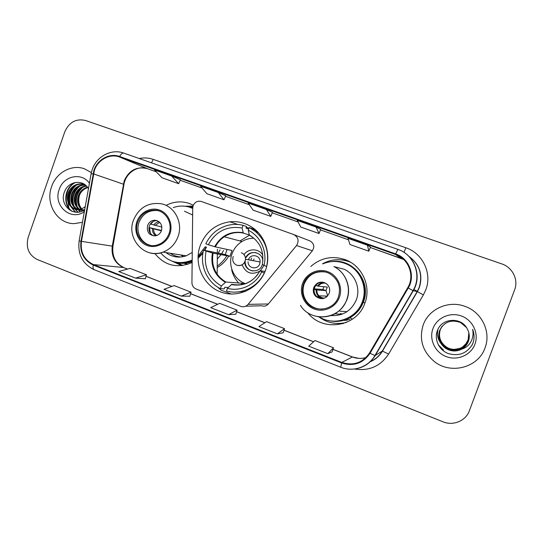 <?xml version="1.0" encoding="UTF-8"?>
<svg xmlns="http://www.w3.org/2000/svg" width="543" height="543" viewBox="0 0 543 543"><rect width="100%" height="100%" fill="white"/><g stroke="black" fill="none" stroke-linecap="round" stroke-linejoin="round"><path stroke-width="0.81" d="M193.145 205.702L192.731 208.003L191.93 282.618C192.046 285.666 193.43 287.797 196.098 288.998L240.719 306.34C243.576 307.277 246.04 306.612 248.11 304.358L296.532 245.545C299.288 240.827 298.345 237.169 293.695 234.562L201.412 201.494C197.625 200.577 194.869 201.976 193.145 205.702M307.705 312.68C322.467 332.479 357.111 327.035 364.93 303.008C371.493 286.195 361.991 265.554 345.226 259.663C332.418 255.441 320.94 257.708 310.8 266.477M337.508 323.499L343.4 323.54M200.184 245.707C193.634 263.694 202.892 285.218 220.309 291.835C237.624 298.718 259.025 288.645 265.561 270.115C271.649 253.981 264.808 234.386 250.432 226.261C244.038 222.576 237.203 221.089 229.913 221.788C215.625 223.94 205.716 231.909 200.184 245.707M154.836 253.506C164.726 265.588 176.943 268.67 191.482 262.758L192.147 262.425M197.991 258.448L202.906 253.16M204.779 250.357L206.516 247.024M177.928 262.873L181.878 265.113M217.343 254.613L217.743 254.009M218.238 253.228L220.024 249.841M187.539 264.366L184.817 263.552M217.302 258.97L221.089 254.647M221.612 253.88L223.485 250.561M344.357 320.411L347.018 320.221M193.342 205.206L189.181 203.408C181.314 200.883 173.645 201.528 166.165 205.342M217.736 287.172L220.879 290.05L231.298 294.068M217.39 249.291L217.356 253.058M217.349 253.941L217.159 274.249M245.707 306.204L261.631 305.763C264.231 306.612 266.477 306.014 268.357 303.971L312.368 250.778C314.865 246.515 314.003 243.203 309.775 240.841L294.041 234.698M192.799 207.093L190.905 207.283M347.629 260.674L341.805 259.893M51.599 186.649C45.13 203.666 57.185 223.804 74.058 223.635L82.448 222.318L74.058 223.635C57.185 223.804 45.13 203.666 51.599 186.649C56.167 172.688 71.472 164.149 84.226 168.71C71.472 164.149 56.167 172.688 51.599 186.649M423.214 324.938C418.85 339.178 422.488 351.328 434.128 361.38C450.48 374.874 478.288 367.794 485.008 347.934C491.306 332.133 481.98 312.51 465.602 306.612C449 299.858 428.787 308.763 423.214 324.938C418.85 339.178 422.488 351.328 434.128 361.38C450.48 374.874 478.288 367.794 485.008 347.934C491.306 332.133 481.98 312.51 465.602 306.612C449 299.858 428.787 308.763 423.214 324.938M94.407 170.366C97.889 159.737 109.781 153.323 119.48 156.988L395.413 254.423C408.703 258.692 415.117 275.858 407.725 287.722L369.525 352.97C362.629 362.9 353.391 366.05 341.818 362.432L93.437 264.59C84.219 260.077 80.215 252.332 81.436 241.357L94.407 170.366M93.959 170.203L80.968 241.275C79.719 252.522 83.819 260.457 93.267 265.086L341.622 362.962C353.486 366.681 362.955 363.45 370.027 353.269L408.234 288.014C415.816 275.851 409.239 258.251 395.609 253.88L119.657 156.486C109.713 152.739 97.53 159.309 93.959 170.203M370.469 246.984L367.448 245.212L347.988 238.343L349.957 244.506L368.819 251.205L370.475 246.977M225.698 195.799L218.266 192.507L200.611 186.269L206.863 193.695L224.021 199.79L225.705 195.792M91.36 172.565L84.226 168.71L91.36 172.565M514.621 289.826C518.653 279.726 512.497 267.339 501.834 263.925L85.509 120.485C76.047 118.36 69.131 122.161 64.766 131.895L28.209 237.264C25.636 247.527 28.616 254.925 37.168 259.479L442.945 421.789C453.161 426.126 465.813 420.92 469.356 410.786L514.621 289.826M171.642 176.034L154.538 169.986L162.031 177.778L178.681 183.69L180.371 179.76L171.642 176.034L178.681 183.69M316.094 227.069L297.265 220.417L300.754 227.035L319.026 233.524L320.689 229.37L316.094 227.069L319.026 233.524M266.396 209.51L248.165 203.068L253.079 210.107L270.781 216.392L272.45 212.32L266.396 209.51L270.781 216.392M327.823 353.656L333.517 347.778L314.96 340.536L308.723 346.156L327.823 353.656L332.106 351.932M181.348 296.111L191.061 292.182L174.167 285.591L164.006 289.304L181.348 296.111L189.874 296.213M135.553 278.125L146.44 274.772L130.048 268.378L118.747 271.52L135.553 278.125L145.32 278.756M277.412 333.85L284.532 328.664L266.559 321.646L258.923 326.587L277.412 333.85L283.195 332.771M228.61 314.682L237.067 310.141L219.65 303.34L210.711 307.65L228.61 314.682L235.811 314.207M218.266 192.507L224.021 199.79M367.448 245.212L368.819 251.205M237.067 310.141L235.805 314.234M191.061 292.182L189.867 296.24M146.44 274.772L145.307 278.783M284.532 328.664L283.188 332.805M333.517 347.778L332.092 351.959M82.482 210.202L81.355 209.333M80.988 208.994C77.506 205.261 76.678 200.679 78.491 195.249C80.242 191.122 83.215 188.428 87.416 187.165M82.93 210.141L81.817 209.204M81.457 208.838C78.273 205.111 77.554 200.659 79.312 195.473C80.948 191.57 83.744 188.93 87.701 187.559M81.559 210.453L81.083 210.406M80.724 210.256L79.529 209.646M79.135 209.394C74.466 205.749 73.135 200.734 75.158 194.34C77.411 189.324 81.104 186.487 86.235 185.821M81.158 210.27L79.977 209.598M79.59 209.326C75.226 205.641 74.024 200.72 75.993 194.57C78.124 189.779 81.633 186.962 86.534 186.127M84.681 209.7L80.33 210.229L77.724 209.612M77.344 209.455C71.438 206.123 69.579 200.774 71.764 193.41C74.547 187.484 79 184.634 85.122 184.837M80.33 210.229L78.192 209.659M77.785 209.469C72.192 206.035 70.475 200.761 72.619 193.641C75.26 187.959 79.516 185.095 85.38 185.048M85.197 206.897L84.036 207.501L85.251 206.618M84.036 207.501C81.796 209.007 79.427 209.652 76.93 209.428C69.653 208.933 65.18 199.96 68.309 192.466C71.547 185.808 76.597 183.025 83.479 184.118L84.606 184.457M76.93 209.428L77.785 209.625C70.522 209.136 66.056 200.177 69.178 192.704C72.409 186.059 77.452 183.283 84.314 184.369L84.498 184.416M83.703 210.989C79.142 206.978 77.737 201.765 79.488 195.358L80.031 193.939M89.425 183.242C81.728 171.927 63.388 175.851 59.214 189.487C52.82 205.492 70.882 221.632 84.355 211.614M88.441 188.74C83.412 178.939 68.527 181.029 64.705 191.333C58.522 204.677 73.678 218.069 84.701 209.686M69.843 191.611L68.235 199.322M68.153 202.471L68.785 207.779M68.947 208.505L69.294 209.802M72.185 211.363C63.097 205.2 64.474 187.824 75.579 182.421M75.613 212.15L71.276 206.971M70.665 205.607C68.147 197.611 70.074 190.763 76.461 185.061M78.002 212.143L75.457 209.17M75.409 209.103L74.622 207.704M74.011 206.32C71.574 198.473 73.468 191.747 79.685 186.14M80.154 211.756L78.769 209.951M78.463 209.455L77.907 208.431M77.296 207.019C74.948 199.322 76.807 192.711 82.862 187.192M71.52 211.084C62.886 204.928 64.013 188.346 74.52 182.652M75.273 212.116L70.576 206.306M69.857 204.412C68.031 197.279 69.748 191.075 75.009 185.808M77.724 212.164L75.022 209.055M74.941 208.919L73.929 207.032M73.203 205.098C71.472 198.134 73.149 192.066 78.24 186.907M79.889 211.824L78.341 209.829M78.117 209.469L77.221 207.745M76.495 205.763C74.859 198.969 76.495 193.043 81.402 187.987M254.002 259.004L253.649 260.09M251.558 258.095L251.083 259.595M264.434 272.891L264.312 272.871C257.728 287.261 240.922 295.188 226.451 291.021L227.415 288.34C240.529 291.951 255.617 284.81 261.685 271.887L260.083 270.713L265.052 271.439M228.291 287.491L224.809 287.295L224.245 288.869L220.377 288.679C206.856 282.021 199.546 265.086 203.537 250.113L206.069 251.063C203.333 266.43 208.424 278.077 221.334 285.998L225.779 282.007L241.839 283.249L243.685 284.145M208.322 244.744L205.79 243.8C210.453 234.352 217.736 228.216 227.639 225.406C232.784 224.103 237.929 224.076 243.081 225.318L242.11 228.012C227.178 225.583 215.917 231.155 208.322 244.744L215.361 246.889L232.044 250.499L229.96 256.323L213.127 253.14L206.069 251.063M249.352 235.295L239.931 240.963M203.537 250.113L225.304 254.592L227.089 249.427M243.081 225.318L246.597 226.519L246.027 228.101L248.701 228.997M256.934 231.216L252.644 228.705L249.223 227.537L255.448 231.501C265.812 240.739 269.538 252.38 266.633 266.437L266.674 266.443M235.35 292.1L245.809 291.32M266.633 266.437L264 265.459C267.584 251.606 260.599 236.137 248.253 230.239L249.223 227.537M261.685 271.887L264.312 272.871M221.334 285.998L220.377 288.679M248.253 230.239L249.38 235.302C253.452 237.461 256.73 240.556 259.208 244.574M262.33 264.366L264 265.459L260.355 270.753M257.735 274.514C250.832 283.018 242.185 286.283 231.8 284.308L227.415 288.34M262.317 264.421C264.421 251.341 260.022 241.506 249.122 234.895L243.312 233.096L242.11 228.012M225.304 254.592L229.96 256.323M241.839 283.249L241.336 284.641M245.355 283.636C233.897 279.611 227.626 265.378 232.058 253.751C233.755 249.135 236.551 245.388 240.454 242.517C244.465 239.667 248.898 238.241 253.757 238.228M262.805 255.047C258.828 248.294 248.389 248.11 244.024 254.64M244.791 262.052C244.533 271.887 259.323 274.337 262.255 264.869L262.391 264.461M262.819 261.197C262.846 252.108 249.719 249.169 245.898 257.334M242.137 264.828C245.836 273.21 251.728 275.321 259.825 271.167M248.599 259.371C250.866 253.147 260.715 255.373 260.104 262.004L259.73 263.871C257.742 270.278 247.703 268.446 248.097 261.774M246.223 257.402C248.504 253.622 251.776 252.04 256.031 252.671M248.884 259.873L249.013 259.479M252.644 270.964C247.723 269.728 245.212 266.498 245.131 261.264C243.407 264.903 240.658 266.24 236.884 265.249M244.465 283.921L242.124 282.116M137.773 221.992C132.763 234.617 144.696 248.945 157.137 244.995C162.798 243.257 166.755 239.477 169.009 233.653C172.946 223.411 166.036 211.159 155.868 210.182C147.35 209.72 141.316 213.657 137.773 221.992M158.882 210.874L157.083 210.535C148.592 210.08 142.578 213.996 139.049 222.297C135.383 231.942 141.282 243.597 150.832 245.422M192.731 208.322L190.729 207.589M192.724 208.417L189.147 207.073C183.819 205.573 178.518 205.749 173.244 207.616M192.656 215.014L184.477 211.213M217.22 267.577C221.978 264.774 225.827 260.945 228.759 256.099M165.968 252.57C172.09 257.165 178.837 258.251 186.188 255.828L192.249 252.468M160.626 252.862C169.056 262.35 179.251 264.882 191.217 260.457L192.168 260.016M198.059 256.133L205.247 246.76M177.9 262.52C182.781 263.24 187.532 262.608 192.161 260.613L191.217 260.457M198.012 257.111L203.13 251.918M204.304 250.262L206.177 246.956M170.183 253.255C173.604 255.638 177.391 256.873 181.552 256.954M180.683 254.945L183.52 256.608M184.043 263.307L187.892 264.251M217.234 266.043C221.144 263.335 224.354 259.9 226.859 255.739M147.628 225.501C146.542 232.119 149.149 235.574 155.441 235.852C158.312 235.275 160.321 233.544 161.461 230.666C162.622 224.727 160.423 221.245 154.87 220.22C151.436 220.37 149.02 222.128 147.628 225.501M157.327 220.716L156.56 220.662C153.14 220.804 150.737 222.555 149.352 225.915C148.178 230.626 149.658 233.965 153.784 235.92M176.903 262.656L182.923 265.479M181.729 265.642L172.165 261.19M178.185 256.629L178.864 257.117M192.833 206.89L189.894 207.026M184.993 206.231L193.03 206.055M153.194 221.449L150.757 224.13L150.336 223.974M150.757 224.13L161.909 227.076M148.958 227.51L161.536 230.436M150.411 233.422L149.461 227.795L148.945 227.598M161.407 230.802L149.461 227.795M468.874 332.907L468.202 340.264C465.222 348.687 453.812 352.332 446.102 346.943C440.163 342.457 438.215 336.714 440.251 329.696L441.995 326.411M468.867 332.866L468.181 340.169C465.215 348.572 453.833 352.203 446.136 346.828C440.217 342.355 438.269 336.626 440.305 329.621L442.09 326.282M468.914 333.069L468.263 340.665C465.249 349.169 453.731 352.848 445.939 347.398C439.945 342.877 437.977 337.067 440.034 329.981L441.893 326.54M468.901 333.029L468.242 340.563C465.242 349.047 453.751 352.719 445.979 347.282C440 342.769 438.038 336.979 440.088 329.913L441.921 326.506M468.948 333.232L468.324 341.072C465.283 349.658 453.643 353.371 445.783 347.866C439.728 343.298 437.739 337.434 439.816 330.28L441.792 326.669M468.942 333.192L468.31 340.97C465.276 349.536 453.67 353.242 445.823 347.751C439.782 343.19 437.801 337.339 439.871 330.205L441.819 326.635M461.625 349.176C464.822 347.391 467.075 344.812 468.378 341.438C469.865 337.169 469.512 333.015 467.306 328.977C461.625 316.752 442.022 317.947 437.61 330.076C433.776 338.88 438.785 349.821 447.955 353.445C458.584 356.588 466.749 353.561 472.444 344.371L472.872 343.325C474.541 338.662 474.453 334.006 472.62 329.336C473.584 333.972 472.905 338.316 470.577 342.355C468.5 345.755 465.521 348.029 461.625 349.176C456.317 351.83 450.982 351.552 445.62 348.348C439.504 343.726 437.495 337.807 439.592 330.578C443.991 321.931 450.941 319.236 460.444 322.481L466.464 327.497M468.976 333.361L468.371 341.377C465.31 350.038 453.581 353.771 445.66 348.226C439.558 343.617 437.556 337.712 439.654 330.504L441.717 326.764M468.833 332.75L468.141 339.877L465.867 343.807L462.466 347.133M465.867 343.807L468.134 339.857L468.833 332.73M460.518 348.273L452.543 349.733M450.276 349.393L445.179 347.303M440.753 343.224C437.807 339.103 436.857 334.624 437.902 329.791M432.961 328.569C428.882 339.334 435.052 352.448 446.265 356.622C457.416 360.959 470.93 355.17 474.935 344.187C479.109 333.273 472.681 320.01 461.38 315.985C450.133 311.804 436.877 317.743 432.961 328.569M472.62 329.336C474.691 334.936 474.494 340.21 472.03 345.158M442.002 349.638L441.391 349.04M438.527 345.239L443.468 350.031L438.269 344.764M303.523 283.86C301.372 290.437 302.342 296.505 306.428 302.078C314.587 313.406 334.088 310.379 338.438 296.892C341.14 287.39 338.499 279.821 330.504 274.181C320.954 268.066 307.08 273.122 303.523 283.86M324.986 271.962C315.171 270.876 308.234 274.86 304.182 283.928C302.037 290.478 303.008 296.526 307.073 302.071C311.078 306.904 316.202 309.259 322.454 309.137M339.674 320.757C350.724 318.605 358.407 312.252 362.717 301.711C368.317 287.295 360.606 269.606 346.441 263.939L343.576 262.893M319.318 316.929C334.271 326.608 356.547 318.924 362.337 301.718C367.957 287.247 360.219 269.484 346 263.803C338.275 260.688 330.585 260.701 322.936 263.83M330.768 315.564C342.857 316.216 351.382 310.949 356.351 299.756C360.728 288.408 355.176 274.486 344.316 269.314L334.773 266.803M339.782 311.2L346.882 311.648M334.678 313.793L341.825 314.288M346.549 319.976L349.733 319.454M341.723 313.935L340.529 313.481M313.766 287.505C312.734 290.756 313.345 293.654 315.592 296.2C321.171 300.211 325.719 299.234 329.221 293.274C330.361 289.446 329.418 286.256 326.397 283.69C320.94 280.758 316.725 282.027 313.766 287.505M322.942 282.177C318.985 282.109 316.209 283.914 314.621 287.58C313.596 290.81 314.207 293.688 316.447 296.22L321.816 298.718M325.685 296.05L326.343 297.123M326.832 296.736L326.411 296.071M344.853 322.8L346.142 322.556M346.543 322.386C336.436 324.87 327.212 323.037 318.87 316.874M350.208 262.025L348.973 261.604M322.488 263.823C331.128 259.12 340.115 258.441 349.448 261.78L350.588 262.249M327.721 295.847L325.983 290.641L327.286 287.057L318.259 286.175C320.18 283.724 322.671 282.747 325.732 283.236C322.922 282.591 320.377 283.561 318.076 286.141L318.259 286.175M323.832 286.718L322.949 289.514L325.983 290.641L316.732 289.982L314.193 289.31M318.917 285.374L318.008 285.279M315.734 285.503L318.076 286.141M314.275 288.842L322.949 289.514M248.11 304.358L268.357 303.971M296.532 245.545L312.368 250.778M413.915 289.514L417.309 291.367M119.48 156.988L147.411 168.669C136.775 166.158 129.03 170.231 124.177 180.887L112.258 246.128C111.145 256.215 114.872 263.335 123.437 267.495L127.503 269.084M139.184 158.522C143.99 157.531 148.694 157.823 153.282 159.398L405.859 247.757L403.958 252.346M405.859 247.757C422.624 253.201 432.316 273.285 425.841 289.704L423.384 294.897L388.612 354.056C380.433 366.315 369.064 371.297 354.498 368.996M408.234 288.014L413.243 290.729L417.228 291.51L419.203 287.328C422.916 274.717 419.522 264.421 409.008 256.452M80.968 241.275L79.129 240.882L91.088 173.923L93.009 173.821M79.122 240.916C77.581 254.443 82.597 264.034 94.156 269.688C93.091 269.152 92.799 267.618 93.267 265.086M341.622 362.962L340.746 367.244C353.011 372.328 368.283 367.19 374.941 355.536L375.254 355.522C369.369 364.726 360.973 369.288 350.065 369.192M370.027 353.269L374.941 355.536L412.999 290.627C422.162 275.878 414.268 254.606 397.924 249.4L397.944 249.413C414.445 254.674 422.44 275.993 413.243 290.729L375.254 355.522L382.286 351.05L417.228 291.51L423.384 294.897M395.609 253.88L397.924 249.4L123.723 153.085C122.392 152.8 121.041 153.927 119.657 156.486M397.904 249.4L123.723 153.085C111.451 148.49 96.532 156.398 92.222 169.559M369.953 361.747C375.227 359.534 379.333 355.964 382.286 351.05L388.612 354.056M153.282 159.398L151.463 162.832M341.818 362.432L352.373 356.968C356.866 358.679 361.407 358.862 365.989 357.538M401.901 257.952L401.338 258.495L403.687 259.479L370.272 247.499L401.338 258.495L395.413 254.423M348.45 239.782L320.479 229.886L348.457 239.789M298.08 221.965L272.247 212.829L298.087 221.972M249.312 204.711L225.494 196.288L249.318 204.718M202.071 188L180.161 180.249L202.077 188.007M156.289 171.805L147.608 168.737M93.484 173.896L123.967 184.382L112.93 246.23L81.436 241.357M93.437 264.59L123.437 267.495L127.612 269.056M146.006 276.312L171.88 286.426M190.6 293.743L217.634 304.311M236.578 311.716L264.841 322.759M284.016 330.253L313.562 341.798M332.968 349.387L352.373 356.968L358.984 358.394M112.944 246.176L112.93 246.23C111.899 256.432 115.557 263.552 123.892 267.597M123.906 184.722L123.967 184.382C125.793 172.898 137.902 164.957 147.506 168.703L156.289 171.812M213.127 253.14C211.064 265.758 215.279 275.382 225.779 282.007M231.298 284.58C243.766 286.711 253.343 282.109 260.029 270.774M212.428 252.957C210.311 265.778 214.594 275.552 225.27 282.272M243.047 232.682C230.599 230.802 221.137 235.472 214.661 246.692M241.974 241.506L224.259 236.775C230.151 232.954 236.497 231.725 243.305 233.09C236.51 231.732 230.157 232.954 224.259 236.775C220.444 239.354 217.478 242.728 215.361 246.889M241.364 252.746C244.119 253.954 245.511 256.12 245.538 259.242L245.137 261.244M231.685 269.919C232.906 274.921 235.241 279.278 238.696 283.005M169.884 233.979C173.332 224.469 168.452 213.229 159.574 210.073C150.744 206.768 140.169 212.232 136.917 221.673C133.53 231.06 138.241 242.198 147.058 245.477C155.821 248.898 166.572 243.535 169.884 233.979M133.49 220.105C139.049 207.521 148.32 202.084 161.305 203.781C174.778 206.32 183.29 222.895 178.016 236.673C175.165 244.167 170.19 249.312 163.083 252.108C158.76 253.662 154.409 253.92 150.024 252.889M192.738 207.867L186.744 206.496M173.855 261.733C179.903 263.912 185.998 263.864 192.154 261.59M153.737 225.04C155.088 223.098 156.886 222.012 159.126 221.775M154.911 225.372L159.791 222.386M155.868 235.771C153.418 234.148 152.278 231.78 152.447 228.684M156.73 235.519C154.531 233.992 153.499 231.827 153.621 229.003M339.423 297.259C343.162 287.24 337.603 275.206 327.673 271.663C317.804 267.977 306.082 273.557 302.56 283.5C298.894 293.39 304.25 305.302 314.105 308.974C323.899 312.795 335.825 307.338 339.423 297.259M300.462 305.37C310.949 322.949 340.23 319.657 346.733 299.682C351.545 287.315 345.613 272.165 333.911 266.579C345.694 272.192 351.715 287.349 346.957 299.709C341.174 312.483 331.42 318.144 317.682 316.691M327.714 320.384C335.411 322.386 342.789 321.517 349.862 317.77C356.086 314.241 360.559 309.137 363.26 302.444L363.464 301.915C371.772 281.715 352.78 257.993 331.705 261.597M317.458 285.985C319.243 283.595 321.626 282.489 324.585 282.659M323.513 298.467C318.619 297.7 316.135 294.822 316.067 289.819M324.721 298.053C322.494 298.148 320.58 297.415 318.985 295.84C317.445 294.197 316.739 292.249 316.868 289.996M189.853 203.645L189.181 203.408M256.452 230.761L256.052 230.626M248.972 228.23L246.305 227.334M237.895 224.49L229.913 221.788M408.967 256.411C419.624 264.36 423.106 274.683 419.406 287.396L417.418 291.591L382.53 351.036C379.503 356.106 375.247 359.737 369.763 361.93M92.222 169.572L91.129 173.679M94.156 269.688L340.746 367.244M146.026 276.251L171.975 286.392M190.62 293.675L217.723 304.27M236.605 311.648L264.916 322.712M284.037 330.185L313.623 341.751M332.995 349.319L352.516 356.948M84.762 168.9L84.226 168.71M84.314 184.369L83.479 184.118M258.068 232.377L255.448 231.501M233.259 256.432C231.997 260.45 233.171 263.382 236.789 265.228C241.567 266.192 244.486 264.197 245.538 259.242L260.104 262.004M186.188 255.828L163.083 252.108C144.961 259.5 126.051 238.852 133.435 220.248M157.083 210.535L155.868 210.182M156.56 220.662L154.87 220.22M307.073 302.071L306.428 302.078M346.441 263.939L346 263.803M344.316 269.314L333.911 266.579M316.447 296.22L315.592 296.2M352.475 319.128L349.862 317.77C356.106 314.214 360.572 309.103 363.26 302.444L365.011 302.797M350.283 262.072L349.448 261.78M327.49 296.105L318.985 295.84C317.397 294.204 316.644 292.249 316.732 289.982"/></g></svg>
